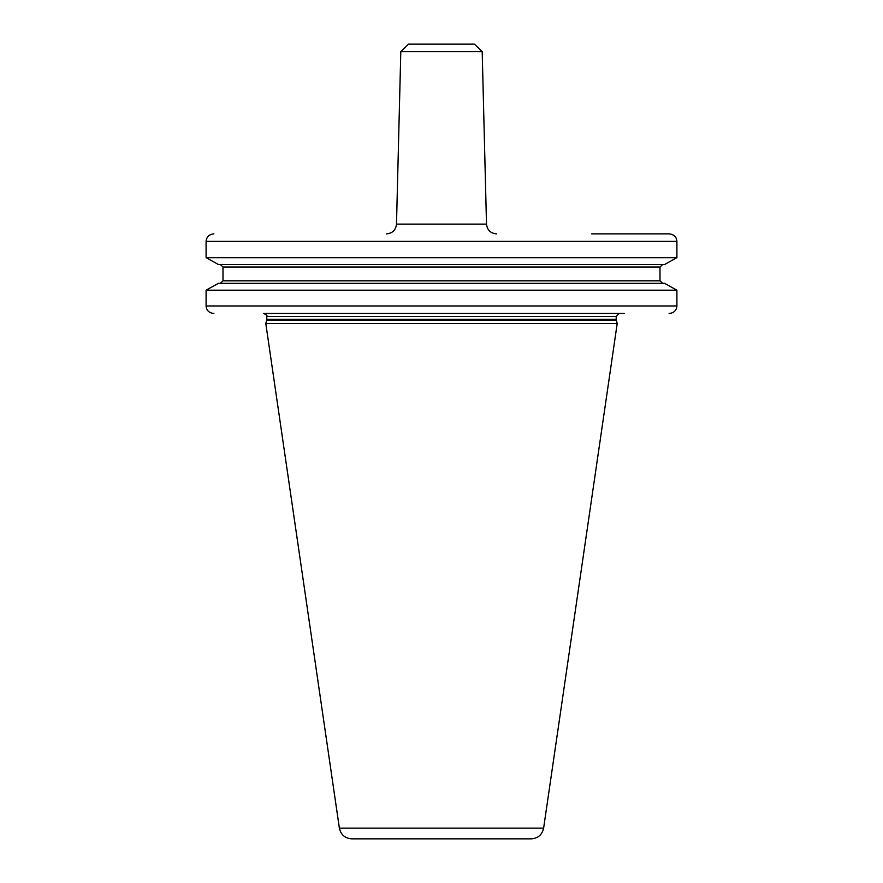 <?xml version="1.0" encoding="UTF-8"?>
<svg xmlns="http://www.w3.org/2000/svg" width="883" height="883" viewBox="0 0 883 883"><rect width="100%" height="100%" fill="white"/><g stroke="black" fill="none" stroke-linecap="round" stroke-linejoin="round"><path stroke-width="1.32" d="M543.619 828.144C542.129 834.766 538.001 838.331 531.235 838.85L351.765 838.85C344.999 838.331 340.871 834.766 339.381 828.144L265.794 323.487L617.206 323.487L543.619 828.144L339.381 828.144M624.237 313.476L263.785 313.476C266.644 314.955 267.637 315.959 266.787 316.478L616.213 316.478L619.215 313.476M213.885 233.874C209.094 234.37 206.49 236.876 206.092 241.39L206.092 257.67L218.454 264.536L206.092 257.67L676.908 257.67L676.908 241.39C676.51 236.876 673.906 234.37 669.115 233.874L591.676 233.874M206.092 290.187L206.092 305.959L206.092 290.187L218.454 283.311L206.092 290.187L676.908 290.187L664.546 283.311L676.908 290.187L676.908 305.959C676.51 310.474 673.906 312.979 669.115 313.476M662.603 283.311L659.998 280.805L659.998 267.041L223.002 267.041L223.002 280.805L223.002 267.041L220.397 264.536M624.237 233.874L669.115 233.874M676.908 257.67L664.546 264.536L676.908 257.67M206.092 257.67L206.092 241.39L676.908 241.39M664.546 264.536L218.454 264.536M659.998 267.041L662.603 264.536M659.998 280.805L223.002 280.805L220.397 283.311M218.454 283.311L664.546 283.311M676.908 305.959L206.092 305.959C206.49 310.474 209.094 312.979 213.885 313.476M400.805 51.655L408.509 44.15L474.491 44.15L482.195 51.655L400.805 51.655L396.5 224.116L486.5 224.116C487.206 230.066 490.54 233.322 496.511 233.874M266.688 320.132L266.787 319.348L616.213 319.348L616.312 320.132L266.688 320.132L265.794 323.487M616.312 320.132L617.206 323.487M266.787 319.348L266.787 316.478M616.213 319.348L616.213 316.478M396.5 224.116C395.794 230.066 392.46 233.322 386.489 233.874M482.195 51.655L486.5 224.116"/></g></svg>
